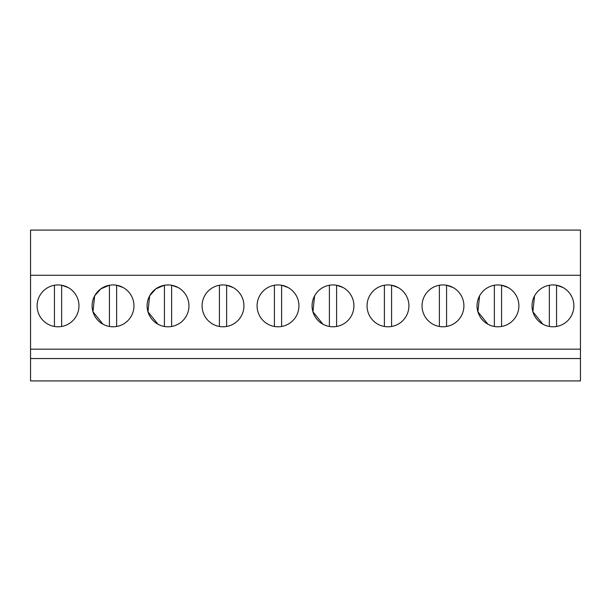 <?xml version="1.0" encoding="UTF-8"?>
<svg xmlns="http://www.w3.org/2000/svg" width="611" height="611" viewBox="0 0 611 611"><rect width="100%" height="100%" fill="white"/><g stroke="black" fill="none" stroke-linecap="round" stroke-linejoin="round"><path stroke-width="0.92" d="M580.45 275.271L580.45 380.913L30.55 380.913L30.55 230.087L580.45 230.087L580.45 275.271L30.55 275.271M580.45 349.164L30.55 349.164M580.45 358.542L30.55 358.542M68.081 287.498A20.927 20.927 0 0 0 39.677 295.831A20.927 20.927 0 0 0 48.009 324.227A20.927 20.927 0 0 0 76.413 315.895A20.927 20.927 0 0 0 68.081 287.498L61.65 285.245L61.65 326.473M212.979 324.227A20.927 20.927 0 0 0 241.383 315.895A20.927 20.927 0 0 0 233.051 287.498A20.927 20.927 0 0 0 204.647 295.831A20.927 20.927 0 0 0 212.979 324.227M267.969 324.227A20.927 20.927 0 0 0 296.373 315.895A20.927 20.927 0 0 0 288.041 287.498A20.927 20.927 0 0 0 259.637 295.831A20.927 20.927 0 0 0 267.969 324.227M116.64 326.473L116.64 285.245L123.071 287.498A20.927 20.927 0 0 0 94.667 295.831A20.927 20.927 0 0 0 102.999 324.227A20.927 20.927 0 0 0 131.403 315.895A20.927 20.927 0 0 0 123.071 287.498L119.122 285.833M157.989 324.227A20.927 20.927 0 0 0 186.393 315.895A20.927 20.927 0 0 0 178.061 287.498A20.927 20.927 0 0 0 149.657 295.831A20.927 20.927 0 0 0 157.989 324.227L147.961 311.801L149.611 295.915M487.929 324.227A20.927 20.927 0 0 0 516.333 315.895A20.927 20.927 0 0 0 508.001 287.498A20.927 20.927 0 0 0 479.597 295.831A20.927 20.927 0 0 0 487.929 324.227L477.894 311.77L479.582 295.861M432.939 324.227A20.927 20.927 0 0 0 461.343 315.895A20.927 20.927 0 0 0 453.011 287.498A20.927 20.927 0 0 0 424.607 295.831A20.927 20.927 0 0 0 432.939 324.227M377.949 324.227A20.927 20.927 0 0 0 406.353 315.895A20.927 20.927 0 0 0 398.021 287.498A20.927 20.927 0 0 0 369.617 295.831A20.927 20.927 0 0 0 377.949 324.227M322.959 324.227A20.927 20.927 0 0 0 351.363 315.895A20.927 20.927 0 0 0 343.031 287.498A20.927 20.927 0 0 0 314.627 295.831A20.927 20.927 0 0 0 322.959 324.227L312.931 311.786L314.589 295.9M542.919 324.227A20.927 20.927 0 0 0 571.323 315.895A20.927 20.927 0 0 0 562.991 287.498A20.927 20.927 0 0 0 534.587 295.831A20.927 20.927 0 0 0 542.919 324.227L532.891 311.801L534.541 295.915M109.43 326.473L109.43 285.245L100.868 288.843L94.697 295.777M94.636 295.884L92.971 311.778L102.999 324.227M171.63 326.473L171.63 285.245L178.061 287.498L174.112 285.833M164.42 326.473L164.42 285.245L155.874 288.827L149.703 295.739M501.57 326.473L501.57 285.245L508.001 287.498L504.052 285.833M343.031 287.498L336.6 285.245L343.031 287.498M556.56 326.473L556.56 285.245L562.991 287.498L559.042 285.833M54.44 285.245L54.44 326.473M233.051 287.498L226.62 285.245L226.62 326.473M219.41 285.245L219.41 326.473M288.041 287.498L281.61 285.245L281.61 326.473M274.4 285.245L274.4 326.473M336.6 326.473L336.6 285.245M329.39 285.245L329.39 326.473M398.021 287.498L391.59 285.245A20.927 20.927 0 0 0 384.38 285.245L384.38 326.473A20.927 20.927 0 0 0 391.59 326.473L391.59 285.245M453.011 287.498L446.58 285.245L446.58 326.473M439.37 285.245L439.37 326.473M494.36 285.245L494.36 326.473M549.35 285.245L549.35 326.473"/></g></svg>
